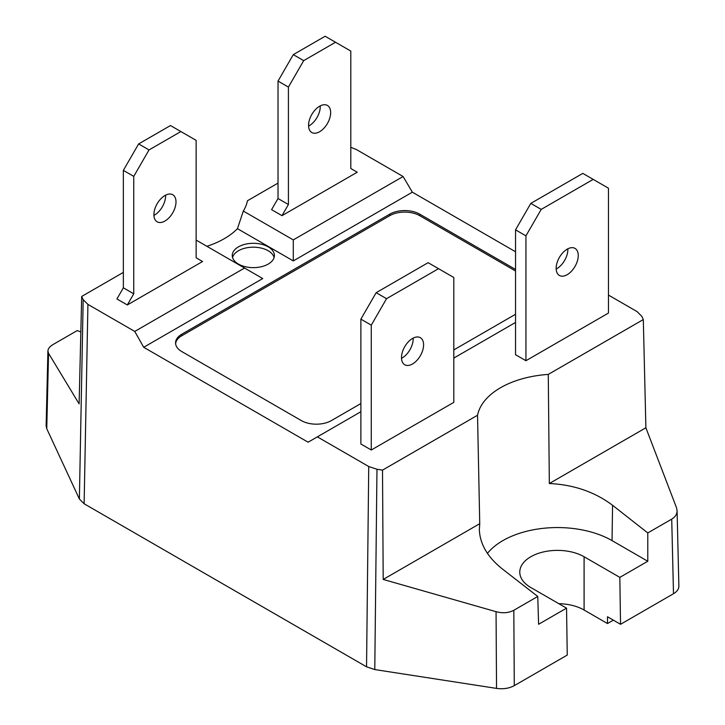 <?xml version="1.0" encoding="UTF-8"?>
<svg xmlns="http://www.w3.org/2000/svg" width="725" height="725" viewBox="0 0 725 725"><rect width="100%" height="100%" fill="white"/><g stroke="black" fill="none" stroke-linecap="round" stroke-linejoin="round"><path stroke-width="1.09" d="M268.232 264.081A21.079 12.171 180 0 1 245.385 266.746A21.079 12.171 180 0 1 232.254 255.626A21.079 12.171 180 0 1 238.425 246.872A21.079 12.171 180 0 1 261.507 244.262A21.079 12.171 180 0 1 274.403 255.626A21.079 12.171 180 0 1 268.232 264.081M274.095 257.538A20.998 12.117 0 0 0 259.922 247.796A20.998 12.117 0 0 0 238.48 250.732A20.998 12.117 0 0 0 232.553 257.538M153.899 214.654A15.624 9.017 -60 0 1 160.723 198.931A15.624 9.017 -60 0 1 172.758 194.744A15.624 9.017 -60 0 1 175.994 201.894A15.624 9.017 -60 0 1 169.179 217.618A15.624 9.017 -60 0 1 157.135 221.805A15.624 9.017 -60 0 1 153.899 214.654M165.581 195.17A15.624 9.017 -60 0 1 165.599 195.895A15.624 9.017 -60 0 1 153.917 215.37M330.654 112.602A15.624 9.017 -60 0 1 323.839 128.325A15.624 9.017 -60 0 1 311.795 132.512A15.624 9.017 -60 0 1 308.56 125.362A15.624 9.017 -60 0 1 315.384 109.638A15.624 9.017 -60 0 1 327.419 105.451A15.624 9.017 -60 0 1 330.654 112.602M308.578 126.078A15.624 9.017 120 0 0 320.26 106.602A15.624 9.017 120 0 0 320.242 105.877M556.157 268.304A15.624 9.017 120 0 0 559.392 275.455A15.624 9.017 120 0 0 571.427 271.268A15.624 9.017 120 0 0 578.251 255.544A15.624 9.017 120 0 0 575.016 248.394A15.624 9.017 120 0 0 562.972 252.581A15.624 9.017 120 0 0 556.157 268.304M567.838 248.82A15.624 9.017 -60 0 1 567.856 249.545A15.624 9.017 -60 0 1 556.175 269.02M423.59 344.837A15.624 9.017 120 0 0 420.355 337.687A15.624 9.017 120 0 0 408.311 341.874A15.624 9.017 120 0 0 401.496 357.597A15.624 9.017 120 0 0 404.731 364.748A15.624 9.017 120 0 0 411.238 364.639A15.624 9.017 120 0 0 423.59 344.837M401.514 358.313A15.624 9.017 120 0 0 413.187 338.838A15.624 9.017 120 0 0 413.168 338.122M79.378 499.008L83.176 299.642L81.689 296.452L79.116 403.879L48.557 353.32L47.913 351.009L46.128 425.82L46.753 428.711L79.378 499.008L84.127 503.766L366.542 666.819L374.78 669.565L496.534 688.397C503.295 689.294 509.213 688.378 514.288 685.651L567.249 655.074L566.542 608.148L530.809 587.513A37.682 21.75 0 0 1 519.771 572.134A37.682 21.75 0 0 1 543.034 552.033A37.682 21.75 0 0 1 584.096 556.746L619.83 577.381L620.537 624.307L607.496 616.776L607.496 623.536L584.096 610.024A37.682 21.75 0 0 0 558.794 603.671M613.341 620.156L607.496 623.536M620.537 624.307L673.498 593.73C677.068 591.6 678.863 589.053 678.872 586.081L677.087 510.663L676.443 507.536L645.884 427.777L643.311 319.553L641.833 316.354L637.076 311.596L608.465 295.084M360.878 319.136L376.148 292.692L428.131 262.677L453.805 277.494L453.805 402.357L371.272 450.007L360.878 443.999L360.878 319.136L371.272 325.144L371.272 450.007M376.148 292.692L386.543 298.691L438.534 268.676M386.543 298.691L371.272 325.144M515.538 354.706L515.538 229.843L530.809 203.399L582.8 173.384L608.465 188.201L608.465 313.064L525.933 360.715L515.538 354.706M530.809 203.399L541.213 209.398L525.933 235.852L515.538 229.843M541.213 209.398L593.195 179.383M525.933 235.852L525.933 360.715M278.019 198.523L271.585 209.661L281.989 215.669L288.414 204.523L278.019 198.523L278.019 81.082L288.414 87.091L303.693 60.637L335.53 42.249L350.8 51.067L350.8 168.508L357.235 172.215L281.989 215.669M335.53 42.249L325.135 36.25L293.29 54.638L278.019 81.082M293.29 54.638L303.693 60.637M288.414 87.091L288.414 204.523M180.869 131.551L149.024 149.93L138.629 143.931L170.475 125.543L196.14 140.36L196.14 257.801L202.574 261.517L127.319 304.962L116.924 298.954L123.359 287.816L133.753 293.815L127.319 304.962M133.753 293.815L133.753 176.383L149.024 149.93M133.753 176.383L123.359 170.375L138.629 143.931M123.359 287.816L123.359 170.375M80.838 331.932L77.231 330.573L53.278 344.393C49.835 346.432 48.049 348.634 47.913 351.009M83.176 299.642L87.924 304.4L84.127 503.766M366.542 666.819L368.735 466.519L317.36 436.858L308.107 442.205L143.695 347.284L134.75 331.434L87.924 304.4M368.735 466.519L376.973 469.265L374.78 669.565M566.542 608.148L538.603 624.279L537.76 596.457L513.817 610.287C508.742 612.978 502.815 613.45 496.054 611.683L383.199 579.438L382.51 470.126L376.973 469.265M677.087 510.663C677.077 514.152 675.292 516.97 671.722 519.118L647.778 532.938L612.571 505.298C594.881 491.949 573.801 484.69 549.332 483.521L645.884 427.777M619.83 577.381L647.778 561.25L647.778 532.938M403.091 176.51L412.344 192.179L293.29 260.909L293.29 239.903L403.091 176.51L356.265 149.477L350.8 147.302M515.538 251.756L412.344 192.179M389.724 214.165A21.233 12.262 180 0 1 419.757 214.165L419.73 215.678A21.197 12.243 0 0 0 389.751 215.678L181.794 335.738L181.776 334.225L389.724 214.165L389.751 215.678M515.538 269.464L419.757 214.165M419.73 215.678L515.538 270.987M293.29 239.903L243.31 211.047L237.447 228.665A80.212 46.309 180 0 1 206.897 246.301M293.29 260.909L237.447 228.665M278.019 183.099L247.461 200.743A80.439 46.436 0 0 1 243.31 211.047M487.436 553.365A77.194 44.569 180 0 1 612.045 540.614L647.778 561.25M382.51 470.126L477.539 415.253A80.439 46.436 180 0 1 548.272 374.417L643.311 319.553M548.272 374.417L549.332 483.521M175.613 343.795A21.197 12.243 180 0 1 181.794 335.738M515.538 314.269L453.805 349.912M360.878 403.562L331.379 420.591A21.233 12.262 0 0 1 301.346 420.591L181.776 351.562A21.233 12.262 0 0 1 175.559 343.043A21.233 12.262 0 0 1 181.776 334.225M317.36 436.858L360.878 411.737M453.805 358.087L515.538 322.444M477.539 415.253L479.742 523.695L383.199 579.438M537.76 596.457L502.334 568.944C487.644 557.217 479.977 544.176 479.343 529.83L479.742 523.695M196.14 240.093L262.749 278.545L143.695 347.284M244.552 268.042L134.75 331.434M81.689 296.452L123.359 272.392M584.096 556.746L584.096 610.024M48.557 353.32L46.753 428.711M496.534 688.397L496.054 611.683M513.817 610.287L514.288 685.651M671.722 519.118L673.498 593.73M612.045 540.614L612.571 505.298"/></g></svg>
